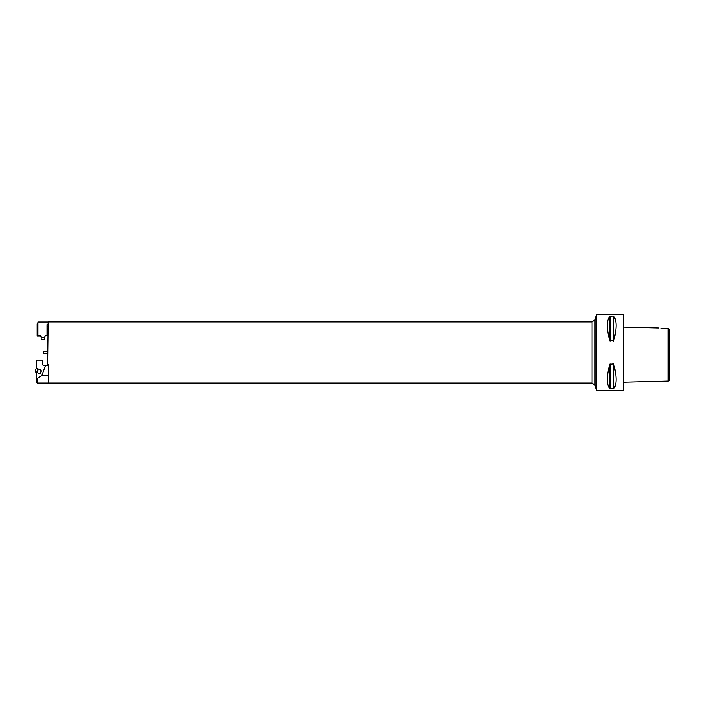 <?xml version="1.0" encoding="UTF-8"?>
<svg xmlns="http://www.w3.org/2000/svg" width="705" height="705" viewBox="0 0 705 705"><rect width="100%" height="100%" fill="white"/><g stroke="black" fill="none" stroke-linecap="round" stroke-linejoin="round"><path stroke-width="1.06" d="M668.225 328.442L668.225 381.061L669.75 380.18L669.75 329.27L668.225 328.442L661.158 328.274C658.197 327.887 658.197 327.887 661.158 328.274C658.197 327.887 658.197 327.887 661.158 328.274M658.77 327.975L623.951 327.102M596.465 352.5L596.465 314.333L623.722 314.333L623.722 390.667L596.465 390.667L596.465 352.5M613.755 388.781L613.755 364.344C616.919 376.364 616.919 384.507 613.755 388.781L609.719 388.781C606.556 384.507 606.556 376.364 609.719 364.344L613.421 363.947L613.421 388.913M613.421 316.087L613.755 316.219C616.919 320.493 616.919 328.636 613.755 340.656L609.719 340.656C606.556 328.636 606.556 320.493 609.719 316.219L613.421 316.087L613.421 341.053M623.722 314.333L623.722 390.667M48.46 365.049L48.222 383.035L48.46 365.049L47.605 364.203L48.116 321.965L592.077 321.965L595.029 319.7L595.029 385.3L596.465 390.667M48.222 374.637L48.222 367.005M43.349 353.76L43.349 351.24L43.349 353.76L47.605 353.76M48.116 322.062L37.876 322.062L37.876 335.518L40.238 335.518L41.154 337.351L44.53 337.351L44.53 339.519L41.154 339.519L41.154 337.351M48.116 324.635L46.979 324.635L46.979 335.518L45.446 335.518L44.53 337.351M41.084 336.091A0.916 0.916 0 0 1 41.154 336.435A0.916 0.916 0 0 0 41.084 336.091L37.109 336.091L37.109 323.877L37.109 336.091M37.876 323.877L37.109 323.877M48.116 326.159L46.979 326.159M35.911 369.164A1.912 1.234 109.8 0 1 35.937 369.129A1.912 1.234 109.8 0 1 37.224 368.644A1.912 1.234 109.8 0 1 37.744 370.856A1.912 1.234 109.8 0 1 35.937 372.231L36.387 372.399L36.387 382.269L37.153 383.035L37.153 378.585L41.771 375.703L45.464 365.481L48.222 365.481L48.222 383.035L592.077 383.035L592.077 321.965M45.464 365.481L43.216 365.481L42.608 364.864L42.608 360.132L36.387 360.132L36.387 368.759M41.771 375.703L48.222 375.703M37.153 378.585L36.387 378.277M35.32 370.275A1.754 1.137 -70.2 0 0 35.25 370.953A1.754 1.137 -70.2 0 0 36.713 371.905A1.754 1.137 -70.2 0 0 37.621 369.394A1.754 1.137 -70.2 0 0 35.884 369.191A1.754 1.137 -70.2 0 0 35.32 370.275M37.224 368.644L40.273 369.737A1.912 1.234 -70.2 0 1 40.872 371.667A1.912 1.234 -70.2 0 1 38.978 373.333L35.937 372.231A1.912 1.234 109.8 0 1 35.25 371.041A1.912 1.234 109.8 0 1 35.25 370.997M610.045 363.947L610.045 388.913M609.719 364.344L609.719 388.781M613.755 316.219L613.755 340.656M610.045 316.087L610.045 341.053M609.719 316.219L609.719 340.656M39.877 369.596A2.097 1.357 109.8 0 1 41.128 371.729A2.097 1.357 109.8 0 1 39.965 373.438A2.097 1.357 109.8 0 1 38.581 373.192M623.951 382.18L668.225 381.061M595.029 319.7L596.465 314.333M595.029 385.3L592.077 383.035M43.349 351.24L47.605 351.24M48.116 333.8L46.979 333.8M37.153 383.035L48.222 383.035"/></g></svg>
